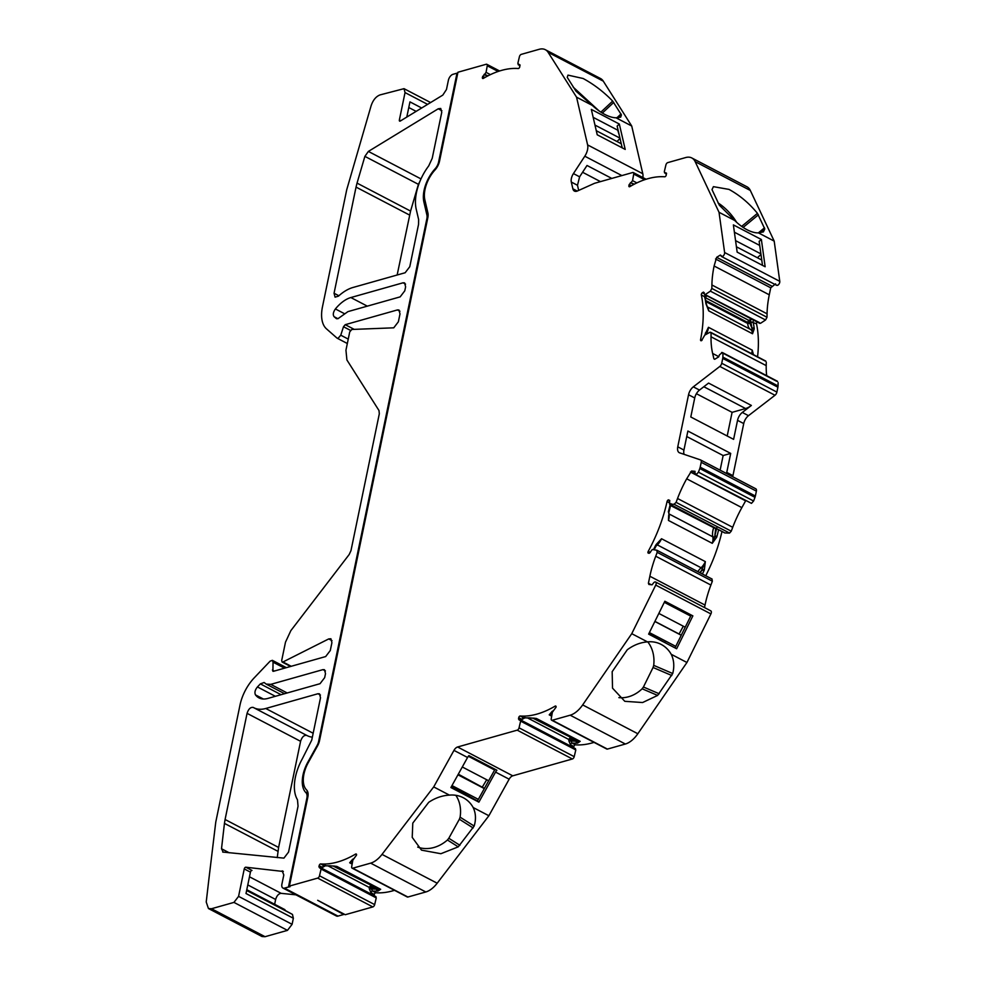 <?xml version="1.0" encoding="UTF-8"?>
<svg xmlns="http://www.w3.org/2000/svg" width="986" height="986" viewBox="0 0 986 986"><rect width="100%" height="100%" fill="white"/><g stroke="black" fill="none" stroke-linecap="round" stroke-linejoin="round"><path stroke-width="1.48" d="M435.615 169.259L435.159 168.742A8.43 4.634 -62.4 0 0 438.597 162.024L456.999 73.174L457.738 73.235M435.159 168.742A27.14 14.901 -62.4 0 0 423.881 201.957L426.926 215.071A8.43 4.634 -62.4 0 1 426.864 218.682L318.601 741.497A8.43 4.634 -62.4 0 1 317.073 745.515L307.878 762.092A27.14 14.901 -62.4 0 0 305.943 792.682A8.43 4.634 -62.4 0 1 306.868 798.167L288.467 887.018L284.461 888.139A5.559 3.057 117.6 0 1 282.92 888.041A5.559 3.057 117.6 0 1 281.91 884.134L283.808 874.976L282.156 870.872L282.92 871.131M319.686 867.976L318.922 866.78L321.091 869.06L376.258 897.889L374.668 904.606L319.501 875.778A2.219 1.22 117.6 0 1 317.677 878.107L289.416 886.081L290.02 886.722L288.467 887.018M702.377 292.756L703.499 292.115L704.287 293.779L702.377 292.756A1.553 0.85 -62.4 0 0 701.342 294.974A111.159 61.033 117.6 0 1 700.59 339.628A1.553 0.85 -62.4 0 0 700.873 340.7A1.553 0.85 -62.4 0 0 701.305 340.725A1.553 0.85 -62.4 0 0 701.576 340.601L704.756 335.117L710.019 332.233L765.185 361.049M630.3 186.379L628.883 185.627A1.553 0.85 -62.4 0 0 629.167 186.724A1.553 0.85 -62.4 0 0 629.598 186.748A1.553 0.85 -62.4 0 0 629.844 186.637A111.159 61.033 117.6 0 1 647.925 178.7A111.159 61.033 117.6 0 1 664.724 176.79A1.553 0.85 -62.4 0 0 664.958 176.753A1.553 0.85 -62.4 0 0 666.253 175.064L665.723 172.747L666.487 173.955M520.041 65.433L517.847 63.4L519.425 56.683A2.219 1.22 117.6 0 1 521.261 54.366L539.194 49.3A22.234 12.202 117.6 0 1 545.32 49.694A22.234 12.202 117.6 0 1 548.117 52.32L576.551 97.17L587.619 144.917A11.117 6.101 117.6 0 1 584.797 156.207L573.433 173.585A8.332 4.573 -62.4 0 0 571.313 182.053L572.866 188.782A8.332 4.573 -62.4 0 0 574.444 191.099A8.332 4.573 -62.4 0 0 576.748 191.235A8.332 4.573 -62.4 0 0 577.463 190.976L594.065 183.519A11.117 6.101 117.6 0 1 595.014 183.162L632.692 172.525A2.219 1.22 117.6 0 1 633.295 172.562A2.219 1.22 117.6 0 1 633.727 174.041L644.61 179.735M483.83 78.104L482.4 77.364A1.553 0.85 -62.4 0 0 482.684 78.461A1.553 0.85 -62.4 0 0 483.115 78.486A1.553 0.85 -62.4 0 0 483.374 78.375A111.159 61.033 117.6 0 1 501.443 70.425A111.159 61.033 117.6 0 1 518.242 68.515A1.553 0.85 -62.4 0 0 518.488 68.49A1.553 0.85 -62.4 0 0 519.782 66.802L519.24 64.484L520.004 65.692M328.141 865.93L369.467 887.523L371.722 887.72L370.859 885.711A1.664 0.912 -62.4 0 0 369.467 887.523L369.245 888.608L371.402 888.928L372.486 890.999L375.863 892.761A1.553 0.85 -62.4 0 0 375.617 892.786A1.553 0.85 -62.4 0 0 374.323 894.475L374.088 895.658M473.169 807.522C475.831 813.105 476.176 819.28 474.167 826.058L458.243 846.851L440.89 853.716L421.515 850.142L412.222 837.373L412.789 823.1L428.713 802.308C435.282 797.92 442.184 795.517 449.431 795.123A33.351 27.842 -57.7 0 1 463.284 797.736A33.351 27.842 -57.7 0 1 464.948 798.697A33.351 27.842 -57.7 0 1 473.169 807.522L488.883 815.742L509.146 779.199L495.551 772.1A5.559 3.057 117.6 0 1 496.907 770.239L468.917 755.609A5.559 3.057 -62.4 0 0 467.561 757.482L453.967 750.383A5.559 3.057 117.6 0 1 457.603 746.994L512.769 775.822A5.559 3.057 -62.4 0 0 509.146 779.199M474.167 826.058L460.092 817.16A33.351 27.842 122.3 0 0 455.828 795.308M527.67 717.993L569.008 739.586L571.165 739.907L570.389 737.774A1.664 0.912 -62.4 0 0 569.008 739.586L568.786 740.671L570.943 740.979L572.016 743.05L575.393 744.824A1.553 0.85 -62.4 0 0 575.158 744.849A1.553 0.85 -62.4 0 0 573.864 746.538L573.618 747.721M671.22 654.285C674.005 660.028 674.51 666.437 672.723 673.524L657.625 695.426L642.601 702.537L624.804 701.317L612.516 688.129L612.17 671.676L627.269 649.774C633.616 645.066 640.345 642.441 647.482 641.886A33.351 27.842 -66.8 0 1 659.56 643.648A33.351 27.842 -66.8 0 1 661.162 644.413A33.351 27.842 -66.8 0 1 671.22 654.285L686.934 662.493L710.906 613.921L655.739 585.092L631.755 633.678L582.664 704.916A22.234 12.202 117.6 0 1 570.179 715.195L552.259 720.261A2.219 1.22 117.6 0 1 551.642 720.224A2.219 1.22 117.6 0 1 551.223 718.745L552.394 712.151L556.067 707.172A1.553 0.85 -62.4 0 0 555.784 706.075A1.553 0.85 -62.4 0 0 555.093 706.149A111.159 61.033 117.6 0 1 520.226 715.996A1.553 0.85 -62.4 0 0 518.685 717.709L522.062 719.472L524.971 717.771M672.723 673.524L653.706 665.353A33.351 27.842 113.2 0 0 647.765 641.861M648.899 584.476L648.406 583.244L648.899 584.476L652.103 584.797L653.435 583.071A2.773 1.528 117.6 0 1 654.852 581.974A2.773 1.528 117.6 0 1 655.616 582.023A2.773 1.528 117.6 0 1 655.739 585.092M736.628 222.294A33.351 17.009 50.5 0 0 718.018 202.906M729.036 189.411C739.783 195.327 749.249 203.313 757.458 213.358L764.791 228.937L763.398 231.895L758.48 232.893A33.351 17.009 -129.5 0 1 734.743 220.494L719.336 205.187L712.003 189.608L713.408 186.662L729.036 189.411M599.007 110.863L573.211 87.138M583.157 78.51C593.942 84.377 603.777 91.908 612.676 101.102L621.439 114.906L620.687 117.149L616.004 117.79A33.351 15.012 -133.1 0 1 592.266 105.391L575.984 91.168L567.233 77.352L567.985 75.121L583.157 78.51M724.5 532.748L669.753 504.142L674.091 504.277L729.566 533.056L731.255 531.183L676.088 502.355L677.542 498.497A83.366 45.775 -62.4 0 1 686.687 478.802L691.531 471.012L694.994 471.308L694.97 473.169L696.313 474.537L695.549 474.488L751.48 503.365L753.6 501.011L698.433 472.183L696.313 474.537M320.45 695.044L317.96 693.737L319.501 693.836L320.512 697.755L311.736 740.141L302.406 758.628A38.91 21.359 117.6 0 0 297.464 799.732L298.055 806.178L288.541 852.101L283.919 858.128L222.7 852.052M441.876 110.703L438.228 108.793L440.73 108.46L441.74 112.379L432.225 158.29L428.725 165.894A38.91 21.359 117.6 0 0 416.203 209.131L418.631 219.57L418.557 224.327L409.769 266.713L405.147 272.752L352.939 287.493A43.347 23.8 117.6 0 0 338.457 296.145L335.067 297.156L334.057 293.249L338.888 295.763M325.442 670.924L322.952 669.63L324.493 669.728L325.503 673.635L324.665 677.653L320.043 683.692L267.835 698.433A32.23 17.699 -62.4 0 1 258.936 697.866A32.23 17.699 -62.4 0 1 255.473 694.883C254.376 692.579 255.029 689.929 257.445 686.946L275.365 696.313M348.255 339.11L340.762 335.191L338.124 338.284L337.002 338.087L326.539 328.905A33.351 18.303 117.6 0 1 322.471 306.806L346.727 189.731L371.143 105.65C373.078 100.017 376.048 96.443 380.054 94.902L404.013 88.666L405.036 92.585L399.355 120.021A1.553 0.85 -62.4 0 0 399.638 121.118A1.553 0.85 -62.4 0 0 400.328 121.019L442.813 95.1L446.473 89.492L448.371 80.334A5.559 3.057 117.6 0 1 452.993 74.307L456.999 73.174M338.124 338.284L337.002 338.087M340.762 335.191L343.485 326.736L345.236 324.677L397.444 309.924L398.985 310.023L399.996 313.942L398.369 321.793L393.747 327.82L351.829 329.46L349.734 331.912L345.95 350.19L346.899 359.952L378.994 410.546L379.314 413.8L350.967 550.669L349.18 554.514L290.845 630.646L285.484 642.194L281.7 660.472L282.107 662.025L290.599 666.474M405.554 284.104L403.064 282.797L404.593 282.896L405.616 286.815L404.778 290.833L400.156 296.872L347.947 311.613L337.915 318.725L336.041 318.404L336.768 318.774M669.814 500.518L668.594 499.877A1.553 0.85 -62.4 0 0 667.054 501.578A111.159 61.033 117.6 0 1 648.246 551.322A1.553 0.85 -62.4 0 0 648.258 553.134A1.553 0.85 -62.4 0 0 648.443 553.195L649.417 553.232L652.313 549.485L656.935 550.262L712.114 579.078L657.107 550.385M714.665 359.298L713.889 358.805L714.665 359.298L718.695 356.883L719.472 354.824L722.356 352.52L777.535 381.335M703.499 292.115L704.3 292.941M620.021 138.447L616.99 141.516M619.947 138.126L594.965 125.074M760.982 254.487L757.371 257.74M760.896 253.883L735.568 240.646M668.594 499.877L669.679 501.578L669.519 504.08L724.685 532.908M654.864 621.488L681.24 635.267M683.286 626.196L679.095 634.01L681.252 635.23M679.095 634.01L654.914 621.377M458.293 774.183L484.434 788.381M486.714 779.741L482.474 786.816M457.948 774.799L484.323 788.578M482.4 77.364L484.668 74.246L487.836 75.897M593.165 117.346L617.729 130.177L619.27 135.193M628.883 185.627L630.498 182.693L634.306 184.16M734.397 232.215L759.602 245.378L759.984 247.313M721.592 352.47L776.758 381.299M649.38 632.593L675.755 646.372M575.504 748.707L520.337 719.879L519.228 720.039L518.685 717.709M519.228 720.039L518.463 718.831L573.63 747.659M488.662 780.752L462.286 766.972M451.982 785.571L478.358 799.35M356.562 854.615L355.564 854.098A1.553 0.85 -62.4 0 1 356.242 854.012A1.553 0.85 -62.4 0 1 356.525 855.108L352.852 860.088L351.682 866.694A2.219 1.22 117.6 0 0 352.113 868.161L407.28 896.989A2.219 1.22 117.6 0 0 407.896 897.026L425.816 891.973L370.65 863.144L352.717 868.21A2.219 1.22 117.6 0 1 352.113 868.161M374.101 895.596L318.922 866.78L319.156 865.659L322.533 867.421L325.442 865.72M284.954 909.671L246.796 889.729L292.46 914.416L246.636 890.481M520.016 65.631L518.131 64.645L519.992 64.879M596.259 130.694L621.254 143.746M666.524 173.696L665.069 172.932L666.462 173.142M736.419 246.783L761.747 260.021M759.454 322.607L705.101 294.604M778.114 382.667L778.053 385.945L722.886 357.117L722.935 353.838M698.433 472.183L699.813 468.535L754.98 497.351L753.6 501.011M729.258 533.106L724.92 532.97M685.221 627.207L658.845 613.428M494.639 769.992L468.35 756.262M272.912 671.306L273.048 662.173L284.547 668.175M291.24 666.289L282.97 661.976L328.732 638.928L330.902 638.768L331.912 642.687L330.285 650.526L325.663 656.565L273.455 671.306M295.911 894.832L281.158 893.341C278.619 893.636 276.783 895.682 275.636 899.466L274.65 904.285M281.072 694.699L260.353 683.877L264.137 682.485M260.353 683.877L257.445 686.946M336.374 318.626L334.106 316.703C332.726 314.768 333.157 312.18 335.4 308.951A32.23 17.699 -62.4 0 1 350.856 297.55L367.31 306.141M611.801 178.429L587.015 165.475L579.608 176.814L577.488 185.282L578.683 190.434M636.87 182.891L632.556 180.635L631.151 182.521M695.167 161.642L719.028 212.286L724.611 252.515L779.778 281.343L774.195 241.114L750.334 190.471L695.167 161.642A22.234 12.202 117.6 0 0 691.802 157.957A22.234 12.202 117.6 0 0 685.664 157.563L667.732 162.628A2.219 1.22 117.6 0 0 665.907 164.958L664.317 171.663L664.613 172.907L666.499 173.893M705.434 294.444L710.388 291.153L765.555 319.982L767.009 317.27L711.843 288.454L711.904 284.979A83.366 45.775 -62.4 0 1 714.11 265.998L716.649 257.309L720.396 255.029L722.245 256.545L721.123 256.175M775.575 283.845L770.732 287.813L769.277 294.814A83.366 45.775 -62.4 0 0 767.071 313.807L767.009 317.27M765.555 319.982L760.6 323.26M757.1 321.978A1.553 0.85 -62.4 0 0 756.508 323.802L750.839 321.818A1.553 0.961 58.6 0 0 749.705 319.932L748.904 320.425L705.273 297.624M706.013 301.654L747.745 323.47L749.939 323.383L752.207 328.88L752.528 333.761A11.117 6.101 -62.4 0 0 750.457 329.398A1.553 1.294 122.1 0 0 752.207 328.88A1.553 1.109 178.9 0 1 754.241 328.88L752.528 333.761L708.724 310.873L706.383 304.119A1.553 0.924 -12.4 0 0 705.902 303.626L705.766 302.838A1.553 1.023 -7.6 0 1 706.272 303.478L706.272 303.478A1.553 1.023 -7.6 0 1 706.222 303.836M722.886 357.117L722.738 358.386L777.905 387.215L778.053 385.945M754.98 497.351L755.375 496.02L700.208 467.191L699.813 468.535M670.591 505.547L715.663 528.656L714.764 536.618L712.262 543.323A11.117 6.101 -62.4 0 0 712.792 536.803A1.553 1.097 166.8 0 0 714.764 536.618L716.686 537.247L712.262 543.323L668.446 520.435L668.693 515.136M690.693 616.102L664.317 602.323M649.232 632.901L670.332 643.538M664.465 602.027L690.73 616.04M571.251 739.783L571.991 739.574L571.165 737.553M519.869 719.854L520.62 721.123L575.799 749.939L575.048 748.67M492.914 768.143L494.812 769.659M371.722 887.72L372.449 887.523L371.623 885.502L333.342 866.115M320.339 867.791L375.974 896.644M376.258 897.889L375.506 896.619M283.339 871.488L245.797 867.212A1.553 0.85 -62.4 0 0 244.257 868.925L238.575 896.36L233.953 902.4L211.522 908.735L208.453 908.537L206.222 902.005L208.453 882.852M208.453 908.537L261.98 936.503L265.049 936.7L211.522 908.735M208.44 882.852L215.761 822.127L240.005 705.052A33.351 18.303 117.6 0 1 254.289 677.776L270.102 661.175L272.358 660.337L273.048 662.173M421.675 107.992L409.954 101.878L406.799 117.075M245.797 867.212L251.972 870.441A1.553 0.85 -62.4 0 0 250.432 872.154L246.007 893.526L293.36 918.262L292.46 914.416M233.953 902.4L287.468 930.365L292.102 924.326L238.575 896.36M322.952 669.63L270.743 684.37L266.146 684.074L264.642 682.879M420.011 181.165L418.409 184.333L364.882 156.367L368.382 151.425L420.997 178.91M409.572 215.059L356.045 187.094L357.043 183.113L410.57 211.078L397.148 275.008M306.806 735.408C304.132 734.915 302.061 736.887 300.582 741.312L247.067 713.346C248.534 708.922 250.617 706.95 253.291 707.443L253.217 707.406M277.978 851.337L224.451 823.384L225.079 819.502L278.607 847.455L277.239 857.635M223.255 852.2L221.505 848.736L229.27 852.804M490.399 74.628L486.073 72.372L484.668 74.246M617.84 129.03L617.002 129.795M619.319 124.039L625.21 149.416L597.22 134.786L591.329 109.409L619.319 124.039L617.15 126.072L622.203 147.838M632.556 180.635L633.727 174.041M759.577 244.331L758.801 244.959M761.377 239.524L765.148 266.75L737.158 252.133L733.374 224.894L761.377 239.524L759.158 241.348L762.498 265.37M711.843 288.454L710.388 291.153M705.236 297.452L705.902 297.045A1.553 0.961 58.6 0 0 705.2 296.934M751.542 353.641A11.117 6.101 -62.4 0 0 752.256 350.178L752.343 354.06M705.877 333.502L708.453 327.29A11.117 6.101 117.6 0 1 706.186 334.291A14.531 7.974 -62.4 0 0 706.173 334.328L706.21 334.303M710.019 332.233L711.091 333.33L711.029 336.793A83.366 45.775 -62.4 0 0 712.644 353.456L713.889 358.805L714.764 359.261M777.905 387.215L776.894 392.095A3.34 1.836 117.6 0 1 774.996 395.263L748.485 415.673A8.332 4.573 -62.4 0 0 743.727 423.573L732.943 475.646A8.332 4.573 -62.4 0 0 732.758 476.756M776.894 392.095L721.727 363.267L722.738 358.386M726.583 473.539A8.332 4.573 117.6 0 1 726.756 472.417L730.7 453.412L723.145 455.544L720.125 470.162M723.145 455.544L686.737 436.527M751.381 405.456L708.564 383.086L699.493 390.074A8.332 4.573 -62.4 0 0 694.723 397.974L690.792 416.979L733.609 439.349L737.54 420.344A8.332 4.573 117.6 0 1 742.31 412.444L751.381 405.456A22.234 12.202 117.6 0 1 745.576 408.537L732.093 412.345L727.2 435.997M732.093 412.345L696.399 393.697M700.738 460.043L755.633 488.723A3.34 1.836 117.6 0 1 755.781 488.785A3.34 1.836 117.6 0 1 756.385 491.139L755.375 496.02M700.208 467.191L701.219 462.311L756.385 491.139M745.699 500.691L741.854 507.63A83.366 45.775 -62.4 0 0 732.721 527.313L731.255 531.183M676.088 502.355L674.091 504.277M656.442 545.061L661.532 538.738A11.117 6.101 117.6 0 1 657.292 544.876A1.553 0.703 47 0 0 656.812 544.716M655.949 546.244A14.531 7.974 117.6 0 1 657.292 544.876L701.095 567.763A11.117 6.101 -62.4 0 0 705.347 561.626L700.454 572.989M656.738 550.188L657.194 552.357L712.36 581.185L711.917 579.016M692.862 615.868L676.63 648.751L648.628 634.121L664.86 601.238L692.862 615.868L691.174 615.141L675.003 647.901M665.464 641.356L664.847 642.601M691.075 615.326L684.494 612.503M653.706 665.353L653.065 667.485L671.799 675.521M659.215 693.774L643.439 687.008L642.145 688.783L657.625 695.426M618.875 697.62A33.351 27.842 113.2 0 0 642.145 688.783M643.439 687.008L653.065 667.485M552.271 712.853A11.117 6.101 117.6 0 1 549.214 714.85L552.493 711.769M533.377 718.128L536.384 718.461A11.117 6.101 117.6 0 1 534.461 718.35M534.338 718.326L577.759 741.016A11.117 6.101 -62.4 0 0 580.187 741.349L570.943 740.979L571.165 739.907M575.799 749.939L574.209 756.656A2.219 1.22 117.6 0 1 572.373 758.986L517.206 730.158L457.603 746.994M574.209 756.656L519.043 727.828L520.62 721.123M495.046 769.253L477.335 801.174L478.888 802.148L450.898 787.531L467.561 757.482M451.489 786.458L477.458 800.965M469.324 794.63L468.831 795.517M460.092 817.16L459.365 819.23L473.169 827.969M459.895 845.285L448.803 838.273L447.422 839.998L458.243 846.851M417.707 847.097A33.351 27.842 122.3 0 0 447.422 839.998M448.803 838.273L459.365 819.23M352.729 860.803A11.117 6.101 117.6 0 1 349.673 862.787L352.951 859.718M333.835 866.078L336.855 866.411A11.117 6.101 117.6 0 1 334.932 866.287M334.809 866.275L378.23 888.965A11.117 6.101 -62.4 0 0 380.658 889.298L371.402 888.928L371.623 887.844M319.501 875.778L321.091 869.06M287.468 930.365L265.049 936.7M293.36 918.262L292.102 924.326M403.064 282.797L350.856 297.55M438.228 108.793L368.382 151.425M364.882 156.367L357.043 183.113M418.409 184.333L410.57 211.078M356.045 187.094L334.057 293.249M317.96 693.737L265.752 708.49A43.347 23.8 117.6 0 1 253.796 707.726A43.347 23.8 117.6 0 1 253.291 707.443M312.352 737.158A43.347 23.8 117.6 0 1 307.312 735.692L253.796 707.726M247.067 713.346L225.079 819.502M300.582 741.312L278.607 847.455M224.451 823.384L221.505 848.736M486.073 72.372L487.244 65.779L498.127 71.46M374.668 904.606A2.219 1.22 117.6 0 1 372.844 906.923L345.26 914.712L317.677 900.304L343.72 914.49L337.976 916.105A5.559 3.057 -62.4 0 1 336.448 916.006L282.92 888.041M545.32 49.694L600.499 78.51A22.234 12.202 117.6 0 1 603.284 81.148L548.117 52.32M587.619 144.917L642.798 173.733A11.117 6.101 117.6 0 1 642.872 177.566M779.778 281.343A2.773 1.528 117.6 0 1 777.412 285.373L776.302 284.991L777.412 285.373M724.611 252.515A2.773 1.528 117.6 0 1 722.245 256.545M705.298 294.913A1.553 0.85 -62.4 0 0 704.707 296.737L704.731 297.723L704.707 296.737L701.342 294.974M705.089 334.932A111.159 61.033 -62.4 0 0 705.249 333.86L708.453 327.29L752.256 350.178L753.427 354.627M753.723 320.216A1.553 0.85 117.6 0 0 753.131 322.04A111.159 61.033 117.6 0 1 754.179 328.141A1.553 1.023 172.4 0 0 751.998 328.375L750.839 321.818L750.038 322.311A1.553 0.961 58.6 0 0 748.904 320.425A1.664 0.912 117.6 0 0 747.758 322.484L750.038 322.311M754.179 328.141L754.241 328.88M707.393 307.139A11.117 6.101 117.6 0 1 708.724 310.873L705.902 303.626M705.249 333.86A1.553 0.703 8.2 0 1 705.754 334.5L705.754 334.562M705.409 332.985A1.553 0.801 13.4 0 1 705.89 333.761L705.754 334.5M766.258 362.145L766.208 365.621A83.366 45.775 -62.4 0 0 766.677 375.666M721.727 363.267A3.34 1.836 117.6 0 1 719.817 366.435L693.318 386.845A8.332 4.573 -62.4 0 0 688.548 394.745L677.764 446.818A8.332 4.573 -62.4 0 0 679.28 452.697A8.332 4.573 -62.4 0 0 679.65 452.845L700.467 459.895A3.34 1.836 117.6 0 1 700.602 459.957A3.34 1.836 117.6 0 1 701.219 462.311M730.7 453.412L687.883 431.042L683.939 450.047A8.332 4.573 -62.4 0 0 684.124 454.361M718.597 529.728A111.159 61.033 117.6 0 1 716.97 536.322L714.85 535.879L716.847 527.584M716.97 536.322L716.686 537.247M713.876 527.264L713.593 528.015A14.531 7.974 -62.4 0 0 712.792 536.803L668.989 513.916A11.117 6.101 117.6 0 1 668.446 520.435L668.693 515.234M668.335 511.993L668.557 511.031L668.902 512.4M653.471 549.609A111.159 61.033 -62.4 0 0 655.493 545.591L656.097 545.948L654.186 549.744M655.493 545.591L656.356 545.172M655.973 544.703L661.532 538.738L705.347 561.626L704.324 569.957L702.439 569.242A1.553 0.703 -133 0 0 701.095 567.763A14.531 7.974 117.6 0 0 697.841 571.621M704.324 569.957L703.918 570.894L701.97 569.957L699.764 572.632M712.36 581.185L710.894 585.043A83.366 45.775 -62.4 0 0 705.027 605.071L704.509 607.573M651.204 584.71L648.406 583.244L649.86 576.243A83.366 45.775 -62.4 0 1 655.727 556.215L657.194 552.357M655.616 582.023L710.783 610.852A2.773 1.528 117.6 0 1 710.906 613.921M552.259 720.261L607.425 749.089A2.219 1.22 117.6 0 1 606.809 749.052L551.642 720.224M551.679 716.144L549.214 714.85L552.185 711.35A1.553 1.134 58.1 0 0 552.616 711.448M552.185 711.35L552.826 710.992A1.553 1.035 63.5 0 0 552.875 711.017M520.226 715.996L523.603 717.759A111.159 61.033 -62.4 0 0 528.595 717.833A1.553 1.245 87.5 0 0 529.112 717.944L529.112 717.944A1.553 1.245 87.5 0 0 529.408 717.894M524.823 716.896L523.985 717.87L529.679 717.944A1.553 1.134 90.5 0 0 530.086 717.845M528.595 717.833L529.248 717.82A1.553 1.134 90.5 0 0 529.679 717.944L534.831 718.387M529.248 717.82L536.384 718.461L580.187 741.349L577.599 743.074A1.553 1.319 -98.3 0 1 576.748 741.262A1.553 1.245 -32.3 0 0 576.921 740.572M577.599 743.074L577.007 743.124A1.553 1.245 -92.5 0 1 576.317 741.09L571.991 739.574M519.043 727.828A2.219 1.22 117.6 0 1 517.206 730.158M495.551 772.1L478.888 802.148M453.967 750.383L433.704 786.914L382.013 854.394A22.234 12.202 117.6 0 1 370.65 863.144M382.013 854.394L437.18 883.209A22.234 12.202 117.6 0 1 425.816 891.973M352.15 864.081L349.673 862.787L352.643 859.287A1.553 1.134 58.1 0 0 353.087 859.398M352.643 859.287L353.284 858.942A1.553 1.035 63.5 0 0 353.345 858.966M355.564 854.098A111.159 61.033 117.6 0 1 320.684 863.933L324.061 865.708A111.159 61.033 -62.4 0 0 329.053 865.77A1.553 1.245 87.5 0 0 329.583 865.893L329.583 865.893A1.553 1.245 87.5 0 0 329.879 865.831M325.294 864.833L324.443 865.819L330.15 865.881A1.553 1.134 90.5 0 0 330.556 865.782M329.053 865.77L329.718 865.757A1.553 1.134 90.5 0 0 330.15 865.881L334.414 866.078M329.718 865.757L336.855 866.411L380.658 889.298L378.057 891.024A1.553 1.319 -98.3 0 1 377.207 889.212A1.553 1.245 -32.3 0 0 377.379 888.522M378.057 891.024L377.478 891.073A1.553 1.245 -92.5 0 1 376.775 889.027L372.449 887.523M289.416 886.081L307.805 797.23A11.179 6.138 -62.4 0 0 306.597 789.959A24.391 13.397 117.6 0 1 308.335 762.474L317.529 745.897A11.179 6.138 -62.4 0 0 319.538 740.572L427.813 217.746A11.179 6.138 -62.4 0 0 427.899 212.976L424.855 199.85A24.391 13.397 117.6 0 1 434.986 169.986A11.179 6.138 -62.4 0 0 439.546 161.088L457.948 72.237L486.209 64.263A2.219 1.22 117.6 0 1 486.825 64.3A2.219 1.22 117.6 0 1 487.244 65.779M642.798 173.733L631.718 125.998L603.284 81.148M750.334 190.471A22.234 12.202 -62.4 0 0 746.969 186.785L691.802 157.957M757.568 356.796A111.159 61.033 -62.4 0 0 756.508 323.802M705.742 575.75A111.159 61.033 -62.4 0 0 721.974 531.491M607.425 749.089L625.358 744.023A22.234 12.202 -62.4 0 0 637.831 733.744L686.934 662.493M575.393 744.824A111.159 61.033 -62.4 0 0 594.028 742.372M512.769 775.822L572.373 758.986M437.18 883.209L488.883 815.742M375.863 892.761A111.159 61.033 -62.4 0 0 394.499 890.309M592.266 105.391L576.551 97.17M631.718 125.998L616.004 117.79M734.743 220.494L719.028 212.286M774.195 241.114L758.48 232.893M647.482 641.886L631.755 633.678M449.431 795.123L433.704 786.914M320.684 863.933A1.553 0.85 -62.4 0 0 319.156 865.659M439.312 162.074L438.597 162.024M425.188 201.317A1.553 1.097 -13.1 0 1 423.881 201.957M428.097 214.578A1.553 1.097 -13.1 0 1 426.926 215.071M427.604 218.744L426.864 218.682M319.304 741.558L318.601 741.497M307.25 790.809A1.553 1.282 -45.6 0 1 305.943 792.682M307.607 798.229L306.868 798.167M369.245 888.608L370.946 892.712A1.553 0.85 117.6 0 1 372.252 891.024A1.553 0.85 117.6 0 1 372.486 890.999A111.159 61.033 117.6 0 0 377.478 891.073M568.786 740.671L570.487 744.775A1.553 0.85 117.6 0 1 571.781 743.087A1.553 0.85 117.6 0 1 572.016 743.05A111.159 61.033 117.6 0 0 577.007 743.124M757.458 213.358L741.645 226.398M612.676 101.102L600.881 112.133M691.79 470.988L694.982 472.651M487.33 76.156L484.027 74.431M703.203 292.25L704.3 292.817M484.964 77.463L482.635 76.242M629.117 184.505L631.434 185.725M633.813 184.431L630.498 182.693M752.059 319.353L749.705 319.932M705.902 297.045L706.74 295.664M570.487 744.775L573.864 746.538M370.946 892.712L374.323 894.475M705.828 300.582L747.758 322.484L747.745 323.47A14.531 7.974 -62.4 0 0 750.457 329.398L707.27 306.831M571.14 737.565L532.871 718.165M272.382 670.049L274.33 671.059M350.449 330.372L343.485 326.736M408.783 107.523L416.141 111.369M275.636 899.466L247.794 884.923M337.951 318.712L334.106 316.703M716.649 257.309L771.828 286.137M749.939 323.383L749.964 322.447M328.732 638.928L332.011 640.641M397.444 309.924L399.934 311.231M354.233 329.373L345.236 324.677M405.036 92.585L427.604 104.368M281.158 893.341L249.47 876.788M270.743 684.37L287.197 692.973M255.473 694.883L263.373 699.012M344.139 313.523L335.4 308.951M602.36 113.057L613.736 102.421M621.044 113.932L616.792 117.901M618.173 117.975L621.439 114.906M582.578 172.267L600.474 181.621M758.394 214.825L743.124 227.421M758.333 232.906L764.52 227.803M759.91 232.967L764.791 228.937M715.553 258.985L770.732 287.813M703.831 386.734L745.576 408.537M690.434 472.023L745.613 500.851M668.816 512.966A14.531 7.974 -62.4 0 0 668.989 513.916A1.553 1.097 -13.2 0 1 668.742 513.743M399.355 120.021L400.76 120.76M244.257 868.925L250.432 872.154M313.154 733.251L265.752 708.49M621.883 175.582L584.797 156.207M714.11 265.998L769.277 294.814M767.071 313.807L711.904 284.979M705.766 302.838A111.159 61.033 -62.4 0 0 704.707 296.737M711.029 336.793L766.208 365.621M718.782 356.661L712.644 353.456M719.817 366.435L774.996 395.263M737.54 420.344L743.727 423.573M748.485 415.673L742.31 412.444M732.943 475.646L726.756 472.417M686.687 478.802L741.854 507.63M732.721 527.313L677.542 498.497M668.557 511.031A111.159 61.033 -62.4 0 0 670.184 504.438M703.918 570.894A111.159 61.033 117.6 0 1 702.365 573.988M655.727 556.215L710.894 585.043M705.027 605.071L649.86 576.243M523.603 717.759A1.553 0.85 -62.4 0 0 522.062 719.472M352.717 868.21L407.896 897.026M324.061 865.708A1.553 0.85 -62.4 0 0 322.533 867.421M284.461 888.139L337.976 916.105M372.844 906.923L317.677 878.107M573.433 173.585L579.608 176.814M571.313 182.053L577.488 185.282M572.866 188.782L577.241 191.074M700.59 339.628L701.983 340.355M693.318 386.845L699.493 390.074M688.548 394.745L694.723 397.974M677.764 446.818L683.939 450.047M669.26 502.724L667.054 501.578M648.246 551.322L650.378 552.431M637.831 733.744L582.664 704.916M625.358 744.023L570.179 715.195M556.104 706.679L555.093 706.149M347.331 343.51L337.212 338.223M704.633 294.567L759.812 323.396M286.384 667.658L272.358 660.337M430.599 102.544L404.013 88.666M284.584 693.713L266.146 684.074M706.358 332.381L705.89 333.761M710.623 332.27L765.802 361.098M553.134 711.325L552.234 712.04M533.956 718.128L534.806 718.387M353.592 859.262L352.705 859.977M633.295 172.562L646.089 179.242M721.481 256.496L776.648 285.324M705.064 296.996L706.383 304.119M700.602 459.957L755.781 488.785M669.087 511.586L671.01 503.636M657.785 543.434L656.097 545.948M486.825 64.3L499.606 70.98"/></g></svg>
